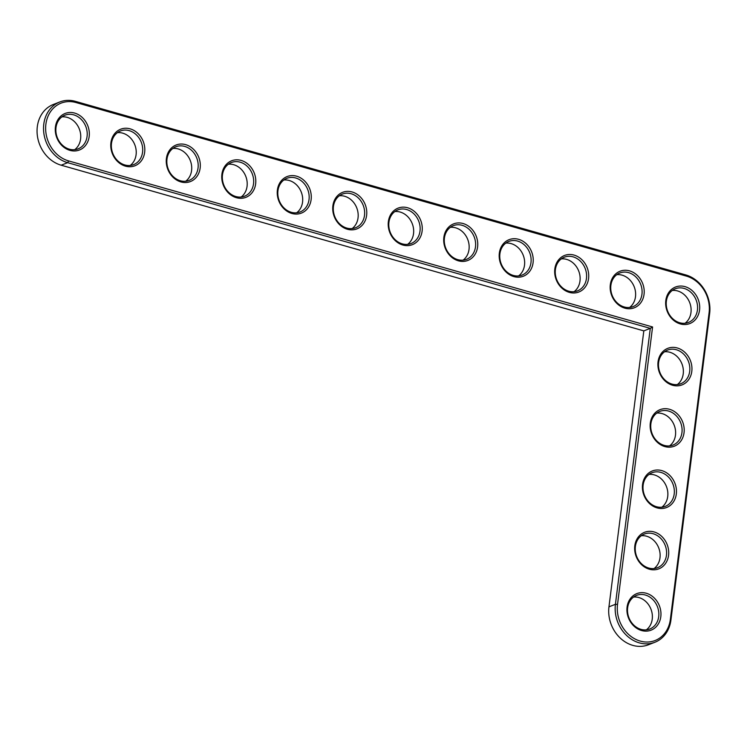 <?xml version="1.0" encoding="UTF-8"?>
<svg xmlns="http://www.w3.org/2000/svg" width="747" height="747" viewBox="0 0 747 747"><rect width="100%" height="100%" fill="white"/><g stroke="black" fill="none" stroke-linecap="round" stroke-linejoin="round"><path stroke-width="1.12" d="M652.579 326.971L68.612 160.913A30.72 25.996 -111.3 0 1 45.894 124.207A30.72 25.996 -111.3 0 1 75.989 102.535L686.362 276.101A30.72 25.996 -111.3 0 1 709.09 312.797L670.358 619.403A30.72 25.996 -111.3 0 1 640.254 641.085A30.72 25.996 -111.3 0 1 617.526 604.388L652.579 326.971L650.292 328.363L67.66 162.678A32.27 27.303 -111.3 0 1 43.821 133.078A32.27 27.303 -111.3 0 1 59.807 101.956A32.27 27.303 -111.3 0 1 75.41 101.359L685.783 274.924A32.27 27.303 -111.3 0 1 709.65 313.479L670.918 620.085A32.27 27.303 -111.3 0 1 654.904 642.261A32.27 27.303 -111.3 0 1 626.472 635.323A32.27 27.303 -111.3 0 1 615.425 604.304L650.292 328.363L643.821 330.884L61.189 165.208A32.27 27.303 -111.3 0 1 37.35 135.609A32.27 27.303 -111.3 0 1 53.336 104.477L59.807 101.956M680.321 323.927A19.618 16.602 -111.3 0 1 669.247 291.816A19.618 16.602 -111.3 0 1 698.464 300.126A19.618 16.602 -111.3 0 1 680.321 323.927M624.828 308.147A19.618 16.602 -111.3 0 1 613.754 276.035A19.618 16.602 -111.3 0 1 642.971 284.346A19.618 16.602 -111.3 0 1 624.828 308.147M672.571 385.256A19.618 16.602 -111.3 0 1 661.497 353.135A19.618 16.602 -111.3 0 1 690.714 361.445A19.618 16.602 -111.3 0 1 672.571 385.256M569.345 292.376A19.618 16.602 -111.3 0 1 558.27 260.255A19.618 16.602 -111.3 0 1 587.487 268.565A19.618 16.602 -111.3 0 1 569.345 292.376M664.83 446.575A19.618 16.602 -111.3 0 1 653.746 414.454A19.618 16.602 -111.3 0 1 682.963 422.765A19.618 16.602 -111.3 0 1 664.83 446.575M513.852 276.595A19.618 16.602 -111.3 0 1 502.778 244.474A19.618 16.602 -111.3 0 1 531.995 252.785A19.618 16.602 -111.3 0 1 513.852 276.595M458.369 260.815A19.618 16.602 -111.3 0 1 447.294 228.694A19.618 16.602 -111.3 0 1 476.511 237.004A19.618 16.602 -111.3 0 1 458.369 260.815M402.876 245.035A19.618 16.602 -111.3 0 1 391.802 212.923A19.618 16.602 -111.3 0 1 421.019 221.224A19.618 16.602 -111.3 0 1 402.876 245.035M657.08 507.895A19.618 16.602 -111.3 0 1 646.006 475.774A19.618 16.602 -111.3 0 1 675.223 484.084A19.618 16.602 -111.3 0 1 657.08 507.895M649.33 569.214A19.618 16.602 -111.3 0 1 638.255 537.102A19.618 16.602 -111.3 0 1 667.473 545.403A19.618 16.602 -111.3 0 1 649.33 569.214M641.589 630.533A19.618 16.602 -111.3 0 1 630.515 598.422A19.618 16.602 -111.3 0 1 659.732 606.732A19.618 16.602 -111.3 0 1 641.589 630.533M347.392 229.254A19.618 16.602 -111.3 0 1 336.318 197.143A19.618 16.602 -111.3 0 1 365.535 205.444A19.618 16.602 -111.3 0 1 347.392 229.254M291.9 213.474A19.618 16.602 -111.3 0 1 280.825 181.362A19.618 16.602 -111.3 0 1 310.042 189.673A19.618 16.602 -111.3 0 1 291.9 213.474M236.416 197.703A19.618 16.602 -111.3 0 1 225.342 165.582A19.618 16.602 -111.3 0 1 254.559 173.892A19.618 16.602 -111.3 0 1 236.416 197.703M180.923 181.923A19.618 16.602 -111.3 0 1 169.849 149.802A19.618 16.602 -111.3 0 1 199.066 158.112A19.618 16.602 -111.3 0 1 180.923 181.923M125.44 166.142A19.618 16.602 -111.3 0 1 114.356 134.021A19.618 16.602 -111.3 0 1 143.573 142.332A19.618 16.602 -111.3 0 1 125.44 166.142M69.947 150.362A19.618 16.602 -111.3 0 1 58.873 118.241A19.618 16.602 -111.3 0 1 88.09 126.551A19.618 16.602 -111.3 0 1 69.947 150.362M679.733 322.76A18.068 15.295 -111.3 0 1 666.389 306.186A18.068 15.295 -111.3 0 1 675.335 288.753A18.068 15.295 -111.3 0 1 696.148 300.033A18.068 15.295 -111.3 0 1 688.473 322.424A18.068 15.295 -111.3 0 1 679.733 322.76M624.249 306.98A18.068 15.295 -111.3 0 1 610.897 290.406A18.068 15.295 -111.3 0 1 619.851 272.972A18.068 15.295 -111.3 0 1 640.665 284.252A18.068 15.295 -111.3 0 1 632.989 306.643A18.068 15.295 -111.3 0 1 624.249 306.98M671.992 384.079A18.068 15.295 -111.3 0 1 658.639 367.505A18.068 15.295 -111.3 0 1 667.594 350.072A18.068 15.295 -111.3 0 1 688.407 361.352A18.068 15.295 -111.3 0 1 680.732 383.743A18.068 15.295 -111.3 0 1 671.992 384.079M568.756 291.199A18.068 15.295 -111.3 0 1 555.413 274.625A18.068 15.295 -111.3 0 1 564.358 257.192A18.068 15.295 -111.3 0 1 585.172 268.472A18.068 15.295 -111.3 0 1 577.496 290.863A18.068 15.295 -111.3 0 1 568.756 291.199M664.242 445.399A18.068 15.295 -111.3 0 1 650.889 428.825A18.068 15.295 -111.3 0 1 659.844 411.392A18.068 15.295 -111.3 0 1 680.657 422.671A18.068 15.295 -111.3 0 1 672.982 445.063A18.068 15.295 -111.3 0 1 664.242 445.399M513.273 275.419A18.068 15.295 -111.3 0 1 499.92 258.845A18.068 15.295 -111.3 0 1 508.875 241.412A18.068 15.295 -111.3 0 1 529.688 252.691A18.068 15.295 -111.3 0 1 522.013 275.083A18.068 15.295 -111.3 0 1 513.273 275.419M457.78 259.639A18.068 15.295 -111.3 0 1 444.437 243.064A18.068 15.295 -111.3 0 1 453.382 225.641A18.068 15.295 -111.3 0 1 474.196 236.911A18.068 15.295 -111.3 0 1 466.52 259.312A18.068 15.295 -111.3 0 1 457.78 259.639M402.297 243.867A18.068 15.295 -111.3 0 1 388.944 227.284A18.068 15.295 -111.3 0 1 397.899 209.86A18.068 15.295 -111.3 0 1 418.712 221.14A18.068 15.295 -111.3 0 1 411.037 243.531A18.068 15.295 -111.3 0 1 402.297 243.867M656.501 506.718A18.068 15.295 -111.3 0 1 643.148 490.144A18.068 15.295 -111.3 0 1 652.094 472.72A18.068 15.295 -111.3 0 1 672.916 483.991A18.068 15.295 -111.3 0 1 665.232 506.391A18.068 15.295 -111.3 0 1 656.501 506.718M648.751 568.047A18.068 15.295 -111.3 0 1 635.398 551.463A18.068 15.295 -111.3 0 1 644.353 534.04A18.068 15.295 -111.3 0 1 665.166 545.319A18.068 15.295 -111.3 0 1 657.491 567.711A18.068 15.295 -111.3 0 1 648.751 568.047M641.001 629.366A18.068 15.295 -111.3 0 1 627.657 612.792A18.068 15.295 -111.3 0 1 636.603 595.359A18.068 15.295 -111.3 0 1 657.416 606.639A18.068 15.295 -111.3 0 1 649.741 629.03A18.068 15.295 -111.3 0 1 641.001 629.366M346.804 228.087A18.068 15.295 -111.3 0 1 333.461 211.513A18.068 15.295 -111.3 0 1 342.406 194.08A18.068 15.295 -111.3 0 1 363.219 205.36A18.068 15.295 -111.3 0 1 355.544 227.751A18.068 15.295 -111.3 0 1 346.804 228.087M291.321 212.307A18.068 15.295 -111.3 0 1 277.968 195.733A18.068 15.295 -111.3 0 1 286.923 178.3A18.068 15.295 -111.3 0 1 307.736 189.579A18.068 15.295 -111.3 0 1 300.061 211.971A18.068 15.295 -111.3 0 1 291.321 212.307M235.828 196.526A18.068 15.295 -111.3 0 1 222.485 179.952A18.068 15.295 -111.3 0 1 231.43 162.519A18.068 15.295 -111.3 0 1 252.243 173.799A18.068 15.295 -111.3 0 1 244.568 196.19A18.068 15.295 -111.3 0 1 235.828 196.526M180.344 180.746A18.068 15.295 -111.3 0 1 166.992 164.172A18.068 15.295 -111.3 0 1 175.947 146.739A18.068 15.295 -111.3 0 1 196.76 158.019A18.068 15.295 -111.3 0 1 189.075 180.41A18.068 15.295 -111.3 0 1 180.344 180.746M124.852 164.966A18.068 15.295 -111.3 0 1 111.508 148.392A18.068 15.295 -111.3 0 1 120.454 130.968A18.068 15.295 -111.3 0 1 141.267 142.238A18.068 15.295 -111.3 0 1 133.592 164.639A18.068 15.295 -111.3 0 1 124.852 164.966M69.368 149.185A18.068 15.295 -111.3 0 1 56.016 132.611A18.068 15.295 -111.3 0 1 64.97 115.187A18.068 15.295 -111.3 0 1 85.784 126.458A18.068 15.295 -111.3 0 1 78.099 148.858A18.068 15.295 -111.3 0 1 69.368 149.185M654.904 642.261L648.433 644.782A32.27 27.303 -111.3 0 1 620.001 637.845A32.27 27.303 -111.3 0 1 608.954 606.835L643.821 330.884M685.064 323.246A18.068 15.295 68.7 0 0 689.677 302.554A18.068 15.295 68.7 0 0 672.272 290.452M629.581 307.465A18.068 15.295 68.7 0 0 634.194 286.773A18.068 15.295 68.7 0 0 616.789 274.681M677.324 384.565A18.068 15.295 68.7 0 0 681.936 363.873A18.068 15.295 68.7 0 0 664.531 351.781M574.088 291.685A18.068 15.295 68.7 0 0 578.701 271.002A18.068 15.295 68.7 0 0 561.296 258.901M669.573 445.894A18.068 15.295 68.7 0 0 674.186 425.202A18.068 15.295 68.7 0 0 656.781 413.1M518.605 275.914A18.068 15.295 68.7 0 0 523.217 255.222A18.068 15.295 68.7 0 0 505.812 243.12M463.112 260.133A18.068 15.295 68.7 0 0 467.725 239.442A18.068 15.295 68.7 0 0 450.32 227.34M407.629 244.353A18.068 15.295 68.7 0 0 412.241 223.661A18.068 15.295 68.7 0 0 394.836 211.56M661.823 507.213A18.068 15.295 68.7 0 0 666.436 486.521A18.068 15.295 68.7 0 0 649.031 474.42M654.083 568.532A18.068 15.295 68.7 0 0 658.695 547.84A18.068 15.295 68.7 0 0 641.29 535.739M646.332 629.852A18.068 15.295 68.7 0 0 650.945 609.16A18.068 15.295 68.7 0 0 633.54 597.058M352.136 228.573A18.068 15.295 68.7 0 0 356.749 207.881A18.068 15.295 68.7 0 0 339.343 195.779M296.652 212.792A18.068 15.295 68.7 0 0 301.265 192.1A18.068 15.295 68.7 0 0 283.851 179.999M241.16 197.012A18.068 15.295 68.7 0 0 245.772 176.32A18.068 15.295 68.7 0 0 228.367 164.228M185.676 181.232A18.068 15.295 68.7 0 0 190.289 160.549A18.068 15.295 68.7 0 0 172.874 148.448M130.183 165.46A18.068 15.295 68.7 0 0 134.796 144.769A18.068 15.295 68.7 0 0 117.391 132.667M74.691 149.68A18.068 15.295 68.7 0 0 79.313 128.988A18.068 15.295 68.7 0 0 61.898 116.887M61.189 165.208L67.66 162.678L68.612 160.913M608.954 606.835L615.425 604.304L617.526 604.388M75.41 101.359L75.989 102.535M670.918 620.085L670.358 619.403M685.783 274.924L686.362 276.101M709.65 313.479L709.09 312.797"/></g></svg>

